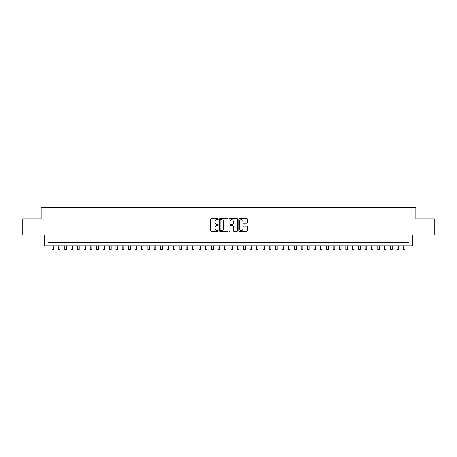 <?xml version="1.0" encoding="UTF-8"?>
<svg xmlns="http://www.w3.org/2000/svg" width="457" height="457" viewBox="0 0 457 457"><rect width="100%" height="100%" fill="white"/><g stroke="black" fill="none" stroke-linecap="round" stroke-linejoin="round"><path stroke-width="0.69" d="M218.275 219.166A0.44 0.44 0 0 0 217.835 218.726L211.168 218.726A0.628 0.628 0 0 0 210.54 219.354L210.54 230.648A0.628 0.628 0 0 0 211.168 231.276L217.835 231.276A0.44 0.44 0 0 0 218.275 230.836A0.44 0.44 0 0 0 217.835 230.397L216.972 230.397A2.005 2.005 0 0 1 214.967 228.386L214.967 227.449A2.005 2.005 0 0 1 216.972 225.438L217.835 225.438A0.44 0.44 0 0 0 218.275 224.998A0.44 0.44 0 0 0 217.835 224.564L216.972 224.564A2.005 2.005 0 0 1 214.967 222.553L214.967 221.611A2.005 2.005 0 0 1 216.972 219.606L217.835 219.606A0.44 0.44 0 0 0 218.275 219.166M246.837 223.147A0.628 0.628 0 0 0 247.46 222.525L247.46 219.354A0.628 0.628 0 0 0 246.837 218.726L239.434 218.726A0.628 0.628 0 0 0 238.805 219.354L238.805 230.648A0.628 0.628 0 0 0 239.434 231.276L246.837 231.276A0.628 0.628 0 0 0 247.46 230.648L247.46 226.821A0.628 0.628 0 0 0 246.837 226.192L243.667 226.192A0.628 0.628 0 0 0 243.038 226.821L243.038 228.717A1.679 1.679 0 0 1 241.359 230.397A1.679 1.679 0 0 1 239.685 228.717L239.685 221.285A1.679 1.679 0 0 1 241.359 219.606A1.679 1.679 0 0 1 243.038 221.285L243.038 222.525A0.628 0.628 0 0 0 243.667 223.147L246.837 223.147M409.061 245.775L412.26 245.775L412.26 234.909L434.15 234.909L434.15 218.926L415.773 218.926L415.773 207.421L41.227 207.421L41.227 218.926L22.85 218.926L22.85 234.909L44.74 234.909L44.74 245.775L409.061 245.775L409.061 242.576L47.939 242.576L47.939 245.775M227.952 219.354A0.628 0.628 0 0 0 227.323 218.726L219.92 218.726A0.628 0.628 0 0 0 219.291 219.354L219.291 230.648A0.628 0.628 0 0 0 219.92 231.276L227.323 231.276A0.628 0.628 0 0 0 227.952 230.648L227.952 219.354M229.677 218.726L237.08 218.726A0.628 0.628 0 0 1 237.709 219.354L237.709 230.648A0.628 0.628 0 0 1 237.08 231.276L233.91 231.276A0.628 0.628 0 0 1 233.281 230.648L233.281 226.066A0.628 0.628 0 0 0 232.659 225.438L230.557 225.438A0.628 0.628 0 0 0 229.928 226.066L229.928 230.836A0.44 0.44 0 0 1 229.488 231.276A0.44 0.44 0 0 1 229.048 230.836L229.048 219.354A0.628 0.628 0 0 1 229.677 218.726M220.611 219.606A0.44 0.44 0 0 0 220.171 220.046L220.171 229.957A0.44 0.44 0 0 0 220.611 230.397L221.519 230.397A2.005 2.005 0 0 0 223.53 228.386L223.53 221.611A2.005 2.005 0 0 0 221.519 219.606L220.611 219.606M233.281 221.314A1.679 1.679 0 0 0 231.608 219.634A1.679 1.679 0 0 0 229.928 221.314L229.928 223.936A0.628 0.628 0 0 0 230.557 224.564L232.659 224.564A0.628 0.628 0 0 0 233.281 223.936L233.281 221.314M51.932 245.775L51.932 249.579L53.532 249.579L53.532 245.775M58.325 245.775L58.325 249.579L59.924 249.579L59.924 245.775M64.717 245.775L64.717 249.579L66.311 249.579L66.311 245.775M71.109 245.775L71.109 249.579L72.703 249.579L72.703 245.775M77.496 245.775L77.496 249.579L79.095 249.579L79.095 245.775M83.888 245.775L83.888 249.579L85.488 249.579L85.488 245.775M90.28 245.775L90.28 249.579L91.88 249.579L91.88 245.775M96.673 245.775L96.673 249.579L98.272 249.579L98.272 245.775M103.065 245.775L103.065 249.579L104.664 249.579L104.664 245.775M109.457 245.775L109.457 249.579L111.057 249.579L111.057 245.775M115.85 245.775L115.85 249.579L117.443 249.579L117.443 245.775M122.242 245.775L122.242 249.579L123.836 249.579L123.836 245.775M128.628 245.775L128.628 249.579L130.228 249.579L130.228 245.775M135.021 245.775L135.021 249.579L136.62 249.579L136.62 245.775M141.413 245.775L141.413 249.579L143.012 249.579L143.012 245.775M147.805 245.775L147.805 249.579L149.405 249.579L149.405 245.775M154.198 245.775L154.198 249.579L155.797 249.579L155.797 245.775M160.59 245.775L160.59 249.579L162.189 249.579L162.189 245.775M166.982 245.775L166.982 249.579L168.576 249.579L168.576 245.775M173.374 245.775L173.374 249.579L174.968 249.579L174.968 245.775M179.767 245.775L179.767 249.579L181.36 249.579L181.36 245.775M186.153 245.775L186.153 249.579L187.753 249.579L187.753 245.775M192.546 245.775L192.546 249.579L194.145 249.579L194.145 245.775M198.938 245.775L198.938 249.579L200.537 249.579L200.537 245.775M205.33 245.775L205.33 249.579L206.93 249.579L206.93 245.775M211.722 245.775L211.722 249.579L213.322 249.579L213.322 245.775M218.115 245.775L218.115 249.579L219.714 249.579L219.714 245.775M224.507 245.775L224.507 249.579L226.101 249.579L226.101 245.775M230.899 245.775L230.899 249.579L232.493 249.579L232.493 245.775M237.286 245.775L237.286 249.579L238.885 249.579L238.885 245.775M243.678 245.775L243.678 249.579L245.278 249.579L245.278 245.775M250.07 245.775L250.07 249.579L251.67 249.579L251.67 245.775M256.463 245.775L256.463 249.579L258.062 249.579L258.062 245.775M262.855 245.775L262.855 249.579L264.454 249.579L264.454 245.775M269.247 245.775L269.247 249.579L270.847 249.579L270.847 245.775M275.64 245.775L275.64 249.579L277.233 249.579L277.233 245.775M282.032 245.775L282.032 249.579L283.626 249.579L283.626 245.775M288.424 245.775L288.424 249.579L290.018 249.579L290.018 245.775M294.811 245.775L294.811 249.579L296.41 249.579L296.41 245.775M301.203 245.775L301.203 249.579L302.802 249.579L302.802 245.775M307.595 245.775L307.595 249.579L309.195 249.579L309.195 245.775M313.988 245.775L313.988 249.579L315.587 249.579L315.587 245.775M320.38 245.775L320.38 249.579L321.979 249.579L321.979 245.775M326.772 245.775L326.772 249.579L328.372 249.579L328.372 245.775M333.164 245.775L333.164 249.579L334.758 249.579L334.758 245.775M339.557 245.775L339.557 249.579L341.151 249.579L341.151 245.775M345.943 245.775L345.943 249.579L347.543 249.579L347.543 245.775M352.336 245.775L352.336 249.579L353.935 249.579L353.935 245.775M358.728 245.775L358.728 249.579L360.327 249.579L360.327 245.775M365.12 245.775L365.12 249.579L366.72 249.579L366.72 245.775M371.512 245.775L371.512 249.579L373.112 249.579L373.112 245.775M377.905 245.775L377.905 249.579L379.504 249.579L379.504 245.775M384.297 245.775L384.297 249.579L385.891 249.579L385.891 245.775M390.689 245.775L390.689 249.579L392.283 249.579L392.283 245.775M397.076 245.775L397.076 249.579L398.675 249.579L398.675 245.775M403.468 245.775L403.468 249.579L405.068 249.579L405.068 245.775"/></g></svg>
